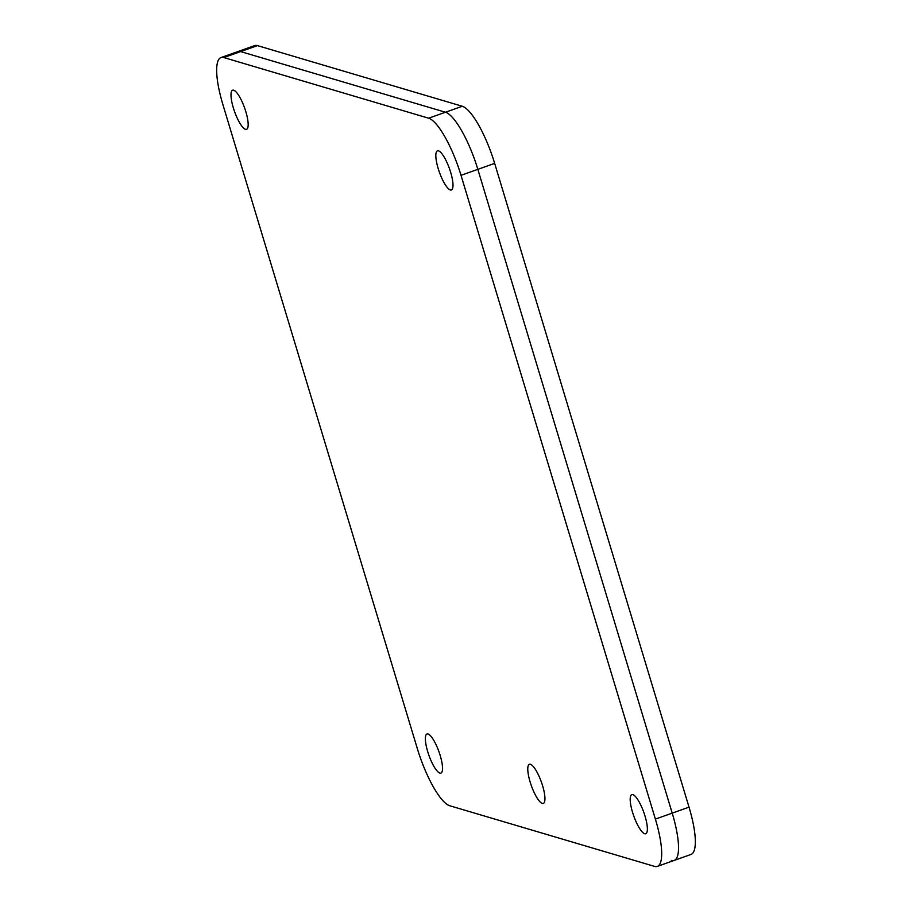 <?xml version="1.0" encoding="UTF-8"?>
<svg xmlns="http://www.w3.org/2000/svg" width="912" height="912" viewBox="0 0 912 912"><rect width="100%" height="100%" fill="white"/><g stroke="black" fill="none" stroke-linecap="round" stroke-linejoin="round"><path stroke-width="1.37" d="M233.677 90.208A20.759 5.335 -109.6 0 0 232.628 90.197A20.759 5.335 -109.6 0 0 233.928 109.736A20.759 5.335 -109.6 0 0 245.488 129.322A20.759 5.335 -109.6 0 0 246.525 129.322A20.759 5.335 -109.6 0 0 245.237 109.793A20.759 5.335 -109.6 0 0 233.677 90.208M632.871 794.626A20.759 5.335 -109.6 0 0 631.834 794.626A20.759 5.335 -109.6 0 0 633.133 814.165A20.759 5.335 -109.6 0 0 644.681 833.75A20.759 5.335 -109.6 0 0 645.73 833.75A20.759 5.335 -109.6 0 0 644.431 814.211A20.759 5.335 -109.6 0 0 632.871 794.626M428.047 733.989A20.759 5.335 -109.6 0 0 426.998 733.978A20.759 5.335 -109.6 0 0 428.298 753.517A20.759 5.335 -109.6 0 0 439.858 773.102A20.759 5.335 -109.6 0 0 440.895 773.102A20.759 5.335 -109.6 0 0 439.595 753.574A20.759 5.335 -109.6 0 0 428.047 733.989M530.465 764.313A20.759 5.335 -109.6 0 0 529.416 764.302A20.759 5.335 -109.6 0 0 530.716 783.841A20.759 5.335 -109.6 0 0 542.275 803.426A20.759 5.335 -109.6 0 0 543.313 803.426A20.759 5.335 -109.6 0 0 542.013 783.898A20.759 5.335 -109.6 0 0 530.465 764.313M438.512 150.845A20.759 5.335 -109.6 0 0 437.464 150.845A20.759 5.335 -109.6 0 0 438.763 170.373A20.759 5.335 -109.6 0 0 450.311 189.958A20.759 5.335 -109.6 0 0 451.36 189.97A20.759 5.335 -109.6 0 0 450.061 170.43A20.759 5.335 -109.6 0 0 438.512 150.845M428.651 118.207A55.404 14.25 70.4 0 1 461.016 175.321L655.386 819.101A55.404 14.25 70.4 0 1 657.324 866.4A55.404 14.25 70.4 0 1 654.542 866.389L449.707 805.741A55.404 14.25 70.4 0 1 417.343 748.627L222.973 104.846A55.404 14.25 70.4 0 1 221.035 57.547A55.404 14.25 70.4 0 1 223.816 57.559L428.651 118.207L445.466 112.233A55.404 14.25 70.4 0 1 477.842 169.347L672.212 813.128A55.404 14.25 70.4 0 1 674.15 860.426A55.404 14.25 -109.6 0 0 672.212 813.128L655.386 819.101M461.016 175.321L477.842 169.347A55.404 14.25 -109.6 0 0 445.466 112.233L240.643 51.585A55.404 14.25 -109.6 0 0 237.85 51.574A55.404 14.25 70.4 0 1 240.643 51.585L445.466 112.233L462.293 106.259L257.458 45.611A55.404 14.25 -109.6 0 0 254.676 45.6L221.035 57.547M657.324 866.4L674.15 860.426A55.404 14.25 70.4 0 1 671.357 860.415M494.657 163.373L477.842 169.347L672.212 813.128L689.027 807.154L494.657 163.373A55.404 14.25 -109.6 0 0 462.293 106.259M674.15 860.426L690.965 854.453A55.404 14.25 -109.6 0 0 689.027 807.154M223.816 57.559L257.458 45.611"/></g></svg>
